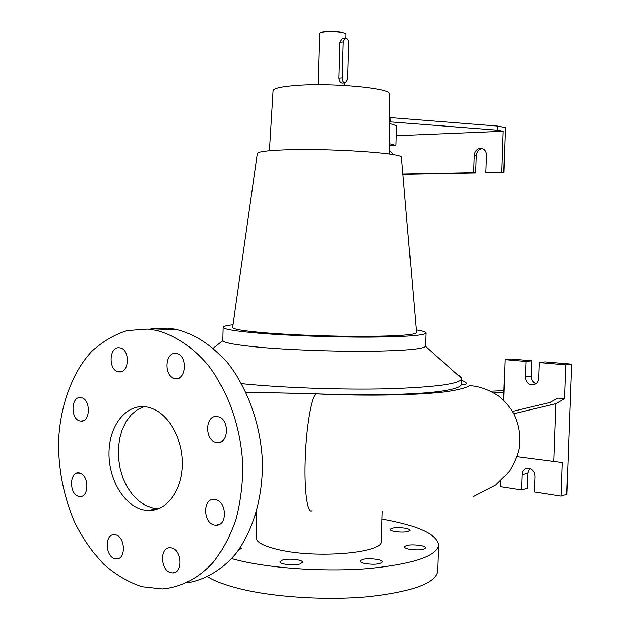 <?xml version="1.0" encoding="UTF-8"?>
<svg xmlns="http://www.w3.org/2000/svg" width="630" height="630" viewBox="0 0 630 630"><rect width="100%" height="100%" fill="white"/><g stroke="black" fill="none" stroke-linecap="round" stroke-linejoin="round"><path stroke-width="0.94" d="M145.869 406.83L145.546 406.783C125.913 404.208 109.266 425.667 108.935 452.403C108.329 479.091 124.071 505.874 143.609 509.938L148.365 510.505C167.155 511.332 183.188 489.006 182.409 461.648C181.873 434.314 164.69 409.177 145.869 406.83M143.994 406.634L137.238 409.791L131.221 414.808L126.165 421.478L122.252 429.518L119.621 438.606L118.369 448.402L118.535 458.522L120.11 468.586L123.047 478.225L127.236 487.053L132.528 494.731L138.726 500.945L145.593 505.433L152.877 507.993L158.941 508.56M364.77 563.511C361.73 562.826 360.171 561.999 360.1 561.047C362.352 558.645 368.156 558.101 377.504 559.424C380.591 560.109 382.182 560.936 382.276 561.913C380.016 564.322 374.181 564.858 364.77 563.511M409.256 549.218C406.161 548.557 404.57 547.777 404.491 546.879C406.523 544.777 411.941 544.32 420.753 545.525C423.888 546.178 425.51 546.966 425.604 547.88C423.573 549.99 418.115 550.439 409.256 549.218M394.482 531.515C391.632 530.94 390.175 530.255 390.096 529.468C392.049 527.586 397.183 527.184 405.507 528.263C408.397 528.838 409.886 529.531 409.973 530.334C408.019 532.216 402.861 532.618 394.482 531.515M282.61 560.038C288.635 558.101 302.959 559.692 302.471 562.267L300.053 563.968C294.1 565.953 279.531 564.338 280.098 561.771L282.61 560.038M119.393 347.791C108.769 346.161 108.037 370.849 118.66 371.936L118.889 371.968C129.449 373.85 130.457 349.122 119.857 347.855L119.393 347.791M80.931 397.617L80.876 397.609C70.733 395.766 70.324 420.029 80.475 421.068L80.742 421.108C90.854 422.801 91.067 398.428 80.931 397.617M79.451 473.059L78.726 472.965C69.024 471.807 69.284 494.904 78.986 496.393L79.915 496.511C89.586 497.519 89.129 474.319 79.451 473.059M115.471 534.831L114.156 534.673C104.328 534.019 105.1 556.818 114.967 558.7L116.511 558.881C126.299 559.377 125.307 536.476 115.471 534.831M171.454 547.919L169.903 547.746C159.366 547.187 160.296 570.693 170.887 572.725L172.714 572.93C183.196 573.292 181.999 549.707 171.454 547.919M215.239 499.511L214.153 499.385C202.577 498.259 203.033 523.309 214.617 525.129L216.011 525.286C227.525 526.176 226.768 501.055 215.239 499.511M217.263 416.643L217.169 416.627C204.931 414.485 204.388 441.094 216.633 442.41L217.035 442.457C229.218 444.363 229.462 417.674 217.263 416.643M175.92 353.461C164.446 351.729 163.595 377.346 175.069 378.567L175.337 378.606C186.74 380.614 187.905 354.981 176.463 353.54L175.92 353.461M261.489 392.403L316.221 393.813C366.628 395.545 416.343 394.75 441.008 391.151C453.49 389.332 460.302 387.151 461.436 384.599L461.609 383.867M277.2 392.6L279.106 392.64M343.106 38.335L342.373 38.414L339.948 42.242L338.932 78.159C339.224 80.892 340.263 82.561 342.058 83.152L344.846 82.971M345.957 38.084L346.067 34.256C346.626 32.406 332.963 30.807 324.789 31.791C321.418 32.177 319.67 32.752 319.544 33.508L318.134 84.79M381.851 519.128L386.127 519.9C419.485 526.27 436.992 534.618 438.645 544.934C436.944 555.959 414.194 563.779 370.401 568.394C328.214 572.056 274.554 568.827 239.849 560.724L231.556 558.629M438.645 544.934L437.803 570.993C436.07 582.994 413.319 591.57 369.558 596.705C327.403 600.799 273.798 597.421 239.148 588.68C225.264 585.168 214.775 581.191 207.687 576.773M382.079 511.355L381.182 541.249C383.938 552.778 317.363 558.865 279.058 549.785C264.002 546.304 256.355 542.296 256.127 537.752L256.127 537.673M457.766 375.094C460.467 376.26 461.806 377.425 461.782 378.583L461.774 378.677C460.073 383.764 435.637 387.103 388.45 388.694C342.689 389.875 282.917 387.765 241.471 383.56M416.272 329.821C422.714 330.868 425.974 331.892 426.053 332.884L425.557 346.358C422.801 349.201 403.176 350.847 366.684 351.288C331.64 351.524 287.745 349.839 258.67 347.185C236.108 345.043 224.13 342.885 222.752 340.696L222.673 340.35M389.214 94.083L389.214 94.035C391.805 88.247 330.687 82.538 294.974 85.609C280.941 86.767 273.656 88.491 273.129 90.791L273.121 90.893M401.491 157.65L401.475 157.508C404.019 153.232 327.939 148.152 283.973 149.995C267.073 150.665 258.19 151.83 257.339 153.484L257.316 153.657M416.493 332.404L416.509 332.553C415.099 334.821 397.806 336.081 364.644 336.349C332.798 336.452 292.375 334.995 265.545 332.805C244.023 330.978 233.029 329.183 232.549 327.411L232.572 327.23M426.053 332.884C424.738 335.396 405.712 336.806 368.967 337.113C333.64 337.231 288.65 335.601 259.032 333.168C235.36 331.144 223.351 329.159 222.996 327.214C223.083 326.214 226.398 325.371 232.935 324.678M344.744 82.955L345.531 82.916L347.5 79.049L348.516 43.273C348.295 39.745 347.161 38.028 345.13 38.131L343.255 41.911L342.232 77.892C342.318 80.656 343.153 82.341 344.744 82.955M500.874 480.808L500.669 486.675L521.609 489.951L522.144 474.595C522.53 470.815 524.428 468.712 527.83 468.303L528.869 468.358C532.799 469.366 534.894 472.083 535.138 476.524L534.587 491.983L561.125 496.133L562.346 462.538L553.817 461.483L555.904 403.641L513.71 413.752M389.49 151.381L390.584 151.625L393.758 154.862M402.924 174.329L475.571 172.959L476.138 155.925C476.642 151.657 478.753 149.255 482.478 148.704L482.493 148.704M389.332 117.503L497.858 126.087L505.347 127.591L503.827 172.423L485.817 172.447L486.391 155.256C486.352 152.09 485.084 149.916 482.588 148.743L480.462 148.365C476.729 148.916 474.61 151.334 474.106 155.61L473.547 172.683L402.901 174.03M186.803 582.923C205.018 580.017 222.083 569.945 235.982 553.384C253.662 529.885 263.45 495.511 262.324 459.175C260.127 422.801 247.173 387.6 227.335 362.667C211.57 344.846 194.276 333.672 175.439 329.151L167.824 328.072L150.869 328.86M141.915 586.79L162.272 589.026C181.007 587.396 198.812 578.198 213.539 561.999C222.705 550.014 230.131 535.957 235.809 519.837C240.321 502.819 242.644 484.919 242.778 466.145C241.195 428.408 228.336 391.482 208.191 365.298C192.512 346.713 174.132 334.688 155.224 330.112L147.57 329.017L127.236 330.498C114.211 334.593 102.344 341.61 91.649 351.548C71.537 373.527 59.7 406.988 58.472 443.315C58.621 471.209 64.095 497.716 74.899 522.821C82.916 538.587 92.5 552.392 103.666 564.236C115.566 574.662 128.315 582.183 141.915 586.79M475.571 172.959L473.547 172.683M485.817 172.447L503.827 172.423M390.789 151.696L389.498 152.011M501.842 172.14L503.228 131.284L497.716 130.213L389.348 121.795M497.858 126.087L497.716 130.213M390.915 117.416L390.781 121.724M503.228 131.284L396.231 135.765M389.466 145.798L395.939 145.561L396.538 125.74L389.356 123.393M512.41 411.429L549.88 402.491L557.92 398.042L564.661 398.743L565.89 364.92L539.17 362.636L538.619 378.213C538.067 382.552 535.823 384.765 531.87 384.843C527.901 384.048 525.798 381.433 525.554 376.984L526.097 361.518L505.016 359.714L510.954 359.061L531.933 360.84L531.389 376.189C531.468 379.74 533.011 382.213 536.02 383.599M561.125 496.133L566.779 494.353L571.528 364.203L544.942 361.943L539.17 362.636M521.609 489.951L527.452 488.258L527.987 473.028L529.759 468.555M526.097 361.518L531.933 360.84M565.89 364.92L571.528 364.203M564.661 398.743L555.904 403.641M505.016 359.714L503.898 392.443L494.243 392.876M503.63 400.239L503.898 392.443M491.242 391.135L503.961 390.561M553.817 461.483L517.065 456.671M395.939 145.561L389.458 143.75M240.353 547.375L241.258 548.447L238.384 550.195M255.315 515.757L256.701 515.592M312.102 510.647C307.613 514.545 304.195 492.258 305.125 461.562C305.912 428.888 311.44 396.38 316.189 393.837L316.221 393.813M474.106 155.61L476.138 155.925M525.554 376.984L531.389 376.189M522.144 474.595L527.987 473.028M342.232 77.892L338.932 78.159M343.255 41.911L339.948 42.242M121.44 371.708L118.66 371.936M178.353 378.26L175.069 378.567M473.351 496.542L495.747 484.927L509.599 471.13C515.379 461.097 518.687 452.828 519.506 446.323C520.632 435.086 518.766 424.352 513.899 414.115C510.363 407.823 505.417 401.861 499.047 396.231C488.896 389.576 479.013 386.017 469.405 385.552C467.169 387.418 460.278 389.324 448.725 391.277C423.021 395.041 368.298 396.254 316.189 393.837L313.535 393.718M461.436 384.599C465.586 384.237 467.318 383.843 466.649 383.418C466.326 382.371 464.688 381.323 461.727 380.276M344.681 82.979L344.61 85.522M461.782 378.583L461.609 383.906M425.557 346.358L461.774 378.677M389.214 94.035L389.505 154.177M401.475 157.508L416.509 332.553M175.439 329.151L155.224 330.112M531.87 384.843L534.555 384.45M345.13 38.131L342.373 38.414M222.996 327.214L222.673 340.405M257.339 153.484L232.549 327.411M273.129 90.791L269.475 150.838M222.752 340.696L213.247 348.272M256.827 510.654L256.127 537.752M245.991 392.372L302.195 393.27M220.626 441.89L217.035 442.457M219.334 524.499L216.011 525.286M175.51 572.166L172.714 572.93M118.928 558.282L116.511 558.881M82.215 496.078L79.915 496.511M83.16 420.808L80.742 421.108M157.634 508.56L148.365 510.505"/></g></svg>
